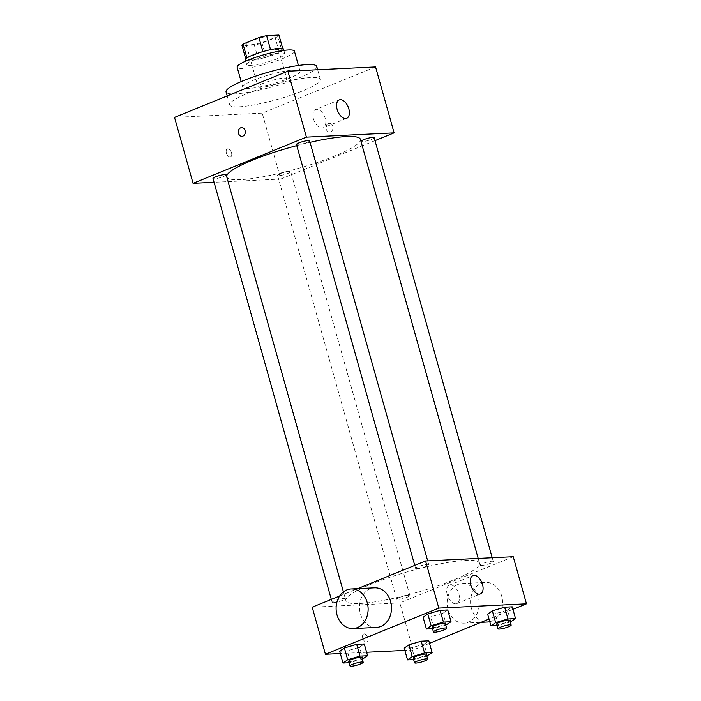 <?xml version="1.0" encoding="UTF-8"?>
<svg xmlns="http://www.w3.org/2000/svg" width="701" height="701" viewBox="0 0 701 701"><rect width="100%" height="100%" fill="white"/><g stroke="black" fill="none" stroke-linecap="round" stroke-linejoin="round"><path stroke-width="0.53" stroke-dasharray="3.5 2.63" d="M263.629 83.165A14.87 2.401 164.3 0 0 258.082 86.766A14.87 2.401 164.3 0 0 273.048 85.049A14.87 2.401 164.3 0 0 286.709 78.714A14.87 2.401 164.3 0 0 278.42 78.836A14.87 2.401 164.3 0 0 263.629 83.165M251.712 40.781A14.87 2.401 164.3 0 0 246.165 44.382A14.87 2.401 164.3 0 0 261.131 42.665A14.87 2.401 164.3 0 0 274.801 36.329A14.87 2.401 164.3 0 0 266.503 36.452A14.87 2.401 164.3 0 0 251.712 40.781M277.938 36.654L262.025 43.129A19.19 3.093 164.3 0 1 254.358 45.057L258.327 59.191A19.19 3.093 164.3 0 0 266.003 57.263L281.907 50.779L277.938 36.654A19.19 3.093 164.3 0 0 278.963 35.164M254.358 45.057L242.055 45.661A19.19 3.093 164.3 0 1 242.003 45.547M258.327 59.191L246.025 59.787L242.055 45.661M246.936 57.946L262.884 51.602M247.006 58.183A19.19 3.093 164.3 0 0 245.981 59.673A19.19 3.093 164.3 0 0 246.025 59.787M281.907 50.779A19.19 3.093 164.3 0 0 282.932 49.289A19.19 3.093 164.3 0 0 282.889 49.175L282.696 48.509M262.91 51.708A19.19 3.093 164.3 0 1 270.586 49.78L282.889 49.175M283.546 49.114A19.83 3.198 -15.7 0 1 271.042 55.8A19.83 3.198 -15.7 0 1 249.337 60.645A19.83 3.198 -15.7 0 1 245.368 59.848M250.66 65.351A19.83 3.198 164.3 0 0 272.365 60.505A19.83 3.198 164.3 0 0 284.869 53.828A19.83 3.198 164.3 0 0 273.802 53.986A19.83 3.198 164.3 0 0 254.086 59.76A19.83 3.198 164.3 0 0 246.691 64.553A19.83 3.198 164.3 0 0 250.66 65.351M266.003 57.263L262.025 43.129M294.411 51.147A29.74 4.793 -15.7 0 1 275.651 61.162A29.74 4.793 -15.7 0 1 243.107 68.435A29.74 4.793 -15.7 0 1 237.148 67.243M248.732 88.449A29.74 4.793 -15.7 0 1 242.774 87.257A29.74 4.793 -15.7 0 1 270.104 74.586A29.74 4.793 -15.7 0 1 300.037 71.16A29.74 4.793 -15.7 0 1 281.285 81.185A29.74 4.793 -15.7 0 1 248.732 88.449M316.738 66.464A47.09 7.597 -15.7 0 1 287.042 82.332A47.09 7.597 -15.7 0 1 235.51 93.838A47.09 7.597 -15.7 0 1 226.072 91.954M239.146 106.789A47.09 7.597 164.3 0 0 290.687 95.283A47.09 7.597 164.3 0 0 320.375 79.415A47.09 7.597 164.3 0 0 294.105 79.8A47.09 7.597 164.3 0 0 247.278 93.513A47.09 7.597 164.3 0 0 229.709 104.905A47.09 7.597 164.3 0 0 239.146 106.789M375.561 66.928L262.209 113.124L174.531 117.391M230.112 157.059A4.337 2.462 67.8 0 0 230.594 156.954A4.337 2.462 67.8 0 0 231.242 152.003A4.337 2.462 67.8 0 0 227.317 148.919A4.337 2.462 67.8 0 0 226.528 153.466A4.337 2.462 67.8 0 0 230.112 157.059A4.337 2.462 -112.2 0 1 226.528 153.466A4.337 2.462 -112.2 0 1 227.326 148.919A4.337 2.462 -112.2 0 1 231.242 152.003A4.337 2.462 -112.2 0 1 230.594 156.945A4.337 2.462 -112.2 0 1 230.121 157.05M374.982 140.647L280.742 179.053L262.209 113.124M280.742 179.053L214.077 182.304M309.614 140.813A6.844 1.104 -15.7 0 1 305.294 143.118A6.844 1.104 -15.7 0 1 297.811 144.783A6.844 1.104 -15.7 0 1 296.444 144.511M226.186 174.812A6.844 1.104 -15.7 0 1 221.866 177.116A6.844 1.104 -15.7 0 1 214.383 178.79A6.844 1.104 -15.7 0 1 213.008 178.518M280.093 173.717A6.844 1.104 164.3 0 0 277.543 175.373A6.844 1.104 164.3 0 0 284.431 174.584A6.844 1.104 164.3 0 0 290.713 171.675A6.844 1.104 164.3 0 0 286.902 171.727A6.844 1.104 164.3 0 0 280.093 173.717M374.141 137.668A6.844 1.104 -15.7 0 1 369.83 139.972A6.844 1.104 -15.7 0 1 362.347 141.646A6.844 1.104 -15.7 0 1 360.971 141.374M360.384 139.315A69.399 11.19 -15.7 0 1 316.624 162.702A69.399 11.19 -15.7 0 1 240.68 179.649A69.399 11.19 -15.7 0 1 226.774 176.871M296.751 145.624A69.399 11.19 -15.7 0 1 310.044 142.338M332.782 126.355A4.337 3.505 -92.8 0 0 329.26 123.367A4.337 3.505 -92.8 0 0 325.974 127.871A4.337 3.505 -92.8 0 0 329.689 132.033A4.337 3.505 -92.8 0 0 332.782 126.355A4.337 3.505 87.2 0 1 329.68 132.033A4.337 3.505 87.2 0 1 325.974 127.871A4.337 3.505 87.2 0 1 329.26 123.367A4.337 3.505 87.2 0 1 332.782 126.355M325.211 118.425A9.91 5.626 67.8 0 0 315.625 109.531A9.91 5.626 67.8 0 0 314.153 120.835A9.91 5.626 67.8 0 0 323.108 127.897A9.91 5.626 67.8 0 0 325.211 118.425M242.003 136.301L242.011 136.301A4.337 3.505 -92.8 0 0 245.297 131.797A4.337 3.505 -92.8 0 0 241.582 127.635L241.582 127.635M359.823 603.508A69.399 11.19 164.3 0 0 435.768 586.553A69.399 11.19 164.3 0 0 479.528 563.166A69.399 11.19 164.3 0 0 440.815 563.735A69.399 11.19 164.3 0 0 371.802 583.942A69.399 11.19 164.3 0 0 345.908 600.731A69.399 11.19 164.3 0 0 359.823 603.508M416.955 568.642A6.844 1.104 -15.7 0 1 415.579 568.371A6.844 1.104 -15.7 0 1 421.871 565.453A6.844 1.104 -15.7 0 1 428.749 564.664A6.844 1.104 -15.7 0 1 426.199 566.32A6.844 1.104 -15.7 0 1 416.955 568.642M399.237 597.576A6.844 1.104 164.3 0 0 396.687 599.232A6.844 1.104 164.3 0 0 403.566 598.444A6.844 1.104 164.3 0 0 409.857 595.526A6.844 1.104 164.3 0 0 406.037 595.587A6.844 1.104 164.3 0 0 399.237 597.576M333.527 602.65A6.844 1.104 164.3 0 0 341.01 600.976A6.844 1.104 164.3 0 0 345.321 598.672A6.844 1.104 164.3 0 0 341.51 598.724A6.844 1.104 164.3 0 0 334.701 600.713A6.844 1.104 164.3 0 0 332.151 602.369A6.844 1.104 164.3 0 0 333.527 602.65M481.482 565.505A6.844 1.104 164.3 0 0 488.974 563.832A6.844 1.104 164.3 0 0 493.285 561.527A6.844 1.104 164.3 0 0 489.464 561.58A6.844 1.104 164.3 0 0 482.665 563.578A6.844 1.104 164.3 0 0 480.115 565.225A6.844 1.104 164.3 0 0 481.482 565.505M513.237 556.717L399.877 602.913L312.199 607.18M339.661 595.99L357.676 588.647M429.511 643.325L413.117 650.011L399.877 602.913M413.117 650.011L404.854 650.414M366.605 652.272L340.318 653.551M362.75 638.138A4.337 2.462 67.8 0 0 366.947 642.028A4.337 2.462 67.8 0 0 367.587 637.086A4.337 2.462 67.8 0 0 363.67 634.002A4.337 2.462 67.8 0 0 362.75 638.138A4.337 2.462 67.8 0 0 366.947 642.028A4.337 2.462 67.8 0 0 367.587 637.086A4.337 2.462 67.8 0 0 363.67 633.993A4.337 2.462 67.8 0 0 362.75 638.138M507.533 610.107L512.238 606.821L507.533 610.107L495.23 613.752L487.642 614.12L495.23 613.752L507.533 610.107L510.836 621.875M359.569 647.242L364.275 643.965L359.569 647.242L347.267 650.896L339.678 651.264L347.267 650.896L359.569 647.242L362.881 659.019M512.939 609.327L489.026 619.071M424.105 644.105L428.802 640.828L424.105 644.105L411.802 647.75L404.205 648.127L411.802 647.75L424.105 644.105L427.408 655.882M442.997 613.244L447.702 609.966L442.997 613.244L430.703 616.898L423.106 617.266L430.703 616.898L442.997 613.244L446.309 625.02M457.884 584.52A19.83 16 -92.8 0 0 447.475 606.864A19.83 16 -92.8 0 0 464.141 623.163A19.83 16 -92.8 0 0 479.16 602.588A19.83 16 -92.8 0 0 462.213 583.556A19.83 16 -92.8 0 0 457.884 584.52M376.463 627.439A19.83 16 87.2 0 1 359.508 608.407A19.83 16 87.2 0 1 374.536 587.824M489.771 621.717A19.83 16 -92.8 0 0 502.433 600.047A19.83 16 -92.8 0 0 485.591 582.417A19.83 16 -92.8 0 0 481.263 583.39A19.83 16 -92.8 0 0 470.862 605.725A19.83 16 -92.8 0 0 487.519 622.032M447.22 594.658A9.91 5.626 -112.2 0 1 449.323 585.195A9.91 5.626 -112.2 0 1 458.279 592.249A9.91 5.626 -112.2 0 1 456.807 603.552A9.91 5.626 -112.2 0 1 447.22 594.658M445.757 625.178L432.552 628.736M432.131 627.237A6.844 1.104 164.3 0 0 439.01 626.449A6.844 1.104 164.3 0 0 445.301 623.539M434.007 628.666L430.703 616.898M510.293 622.041L497.079 625.599M496.658 624.1A6.844 1.104 164.3 0 0 503.546 623.312A6.844 1.104 164.3 0 0 509.829 620.394M498.542 625.529L495.23 613.752M362.329 659.185L349.124 662.743M348.704 661.245A6.844 1.104 164.3 0 0 355.582 660.456A6.844 1.104 164.3 0 0 361.874 657.538M350.579 662.673L347.267 650.896M426.865 656.04L413.651 659.597M413.231 658.099A6.844 1.104 164.3 0 0 420.118 657.31A6.844 1.104 164.3 0 0 426.401 654.401M415.115 659.527L411.802 647.75M246.165 44.382L258.082 86.766M274.801 36.329L286.709 78.714M284.869 53.828L283.896 50.384M246.691 64.553L245.718 61.118M282.932 49.289L282.713 48.518M245.981 59.673L245.762 58.902M300.037 71.16L298.442 65.491M242.774 87.257L241.179 81.588M320.375 79.415L317.658 69.741M229.709 104.905L227.185 95.932M339.231 99.91L315.625 109.531M346.715 118.267L323.108 127.897M479.528 563.166L478.187 558.425M345.908 600.731L343.429 591.898M414.747 565.392L415.579 568.371M427.689 560.879L428.749 564.664M409.857 595.526L290.713 171.675M396.687 599.232L277.543 175.373M345.321 598.672L343.42 591.907M332.151 602.369L331.319 599.39M493.285 561.527L492.216 557.742M480.115 565.225L478.196 558.425M464.141 623.163L480.991 622.348M462.213 583.556L485.591 582.417M456.807 603.552L480.422 593.931M449.323 585.195L472.938 575.574"/><path stroke-width="1.05" d="M270.551 49.675L266.608 35.646L278.91 35.05A19.19 3.093 164.3 0 1 278.963 35.164L282.713 48.518M246.936 57.946L243.028 44.058A19.19 3.093 164.3 0 0 242.003 45.547L245.762 58.902M243.028 44.058L258.941 37.574A19.19 3.093 164.3 0 1 266.608 35.646M262.884 51.602L258.941 37.574M245.718 61.118L245.368 59.848A19.83 3.198 -15.7 0 1 263.585 51.401A19.83 3.198 -15.7 0 1 283.546 49.114L283.896 50.384M282.696 48.509L278.91 35.05M241.179 81.588L237.148 67.243A29.74 4.793 -15.7 0 1 264.479 54.573A29.74 4.793 -15.7 0 1 294.411 51.147L298.442 65.491M227.185 95.932L226.072 91.954A47.09 7.597 -15.7 0 1 269.35 71.896A47.09 7.597 -15.7 0 1 316.738 66.464L317.658 69.741M214.077 182.304L193.064 183.329L174.531 117.391L287.883 71.195L375.561 66.928L394.093 132.857L374.982 140.647M414.747 565.392L296.444 144.511A6.844 1.104 -15.7 0 1 302.727 141.602A6.844 1.104 -15.7 0 1 309.614 140.813L427.689 560.879M331.319 599.39L213.008 178.518A6.844 1.104 -15.7 0 1 219.299 175.601A6.844 1.104 -15.7 0 1 226.186 174.812L343.42 591.907M193.064 183.329L306.416 137.124L394.093 132.857M478.196 558.425L360.971 141.374A6.844 1.104 -15.7 0 1 367.263 138.456A6.844 1.104 -15.7 0 1 374.141 137.668L492.216 557.742M343.429 591.898L226.774 176.871A69.399 11.19 -15.7 0 1 296.751 145.624M310.044 142.338A69.399 11.19 -15.7 0 1 360.384 139.315L478.187 558.425M241.582 127.635A4.337 3.505 -92.8 0 0 238.489 133.313A4.337 3.505 87.2 0 1 241.582 127.635A4.337 3.505 87.2 0 1 245.289 131.797A4.337 3.505 87.2 0 1 242.003 136.301A4.337 3.505 87.2 0 1 238.489 133.313A4.337 3.505 -92.8 0 0 242.011 136.301M306.416 137.124L287.883 71.195M348.818 108.804A9.91 5.626 -112.2 0 1 346.715 118.267A9.91 5.626 -112.2 0 1 337.759 111.214A9.91 5.626 -112.2 0 1 339.231 99.91A9.91 5.626 -112.2 0 1 348.818 108.804M340.318 653.551L325.439 654.278L312.199 607.18L339.661 595.99M357.676 588.647L425.56 560.984L513.237 556.717L526.469 603.815L512.939 609.327M404.854 650.414L366.605 652.272M487.642 614.12L492.347 610.843L504.641 607.189L512.238 606.821L504.641 607.189L492.347 610.843L487.642 614.12L490.945 625.897L495.651 622.619L507.953 618.965L515.542 618.597L510.293 622.041M339.678 651.264L344.384 647.987L356.678 644.333L364.275 643.965L356.678 644.333L344.384 647.987L339.678 651.264L342.991 663.041L347.687 659.755L359.99 656.11L367.587 655.742L362.329 659.185M489.026 619.071L429.511 643.325M325.439 654.278L438.791 608.082L526.469 603.815M404.205 648.127L408.911 644.841L421.213 641.196L428.802 640.828L421.213 641.196L408.911 644.841L404.205 648.127L407.518 659.895L412.223 656.618L424.526 652.964L432.114 652.596L426.865 656.04M423.106 617.266L427.812 613.98L440.105 610.334L447.702 609.966L440.105 610.334L427.812 613.98L423.106 617.266L426.418 629.034L431.124 625.756L443.418 622.111L451.015 621.734L445.757 625.178M438.791 608.082L425.56 560.984M470.827 585.037A9.91 5.626 -112.2 0 1 472.938 575.574A9.91 5.626 -112.2 0 1 481.885 582.627A9.91 5.626 -112.2 0 1 480.422 593.931A9.91 5.626 -112.2 0 1 470.827 585.037M351.148 588.963L374.536 587.824A19.83 16 87.2 0 1 391.193 604.131A19.83 16 87.2 0 1 380.792 626.466A19.83 16 87.2 0 1 376.463 627.439L353.076 628.569A19.83 16 87.2 0 1 336.13 609.546A19.83 16 87.2 0 1 351.148 588.963A19.83 16 87.2 0 1 367.815 605.27A19.83 16 87.2 0 1 357.414 627.605A19.83 16 87.2 0 1 353.076 628.569M480.991 622.348L487.519 622.032A19.83 16 -92.8 0 0 489.771 621.717M432.552 628.736L426.418 629.034M446.625 628.245L445.301 623.539A6.844 1.104 164.3 0 0 441.481 623.592A6.844 1.104 164.3 0 0 434.681 625.581A6.844 1.104 164.3 0 0 432.131 627.237L433.455 631.952A6.844 1.104 164.3 0 0 440.333 631.163A6.844 1.104 164.3 0 0 446.625 628.245A6.844 1.104 164.3 0 0 442.804 628.298A6.844 1.104 164.3 0 0 436.004 630.295A6.844 1.104 164.3 0 0 433.455 631.952M431.124 625.756L427.812 613.98M443.418 622.111L440.105 610.334M451.015 621.734L447.702 609.966M497.079 625.599L490.945 625.897M511.152 625.108L509.829 620.394A6.844 1.104 164.3 0 0 506.017 620.455A6.844 1.104 164.3 0 0 499.208 622.444A6.844 1.104 164.3 0 0 496.658 624.1L497.982 628.806A6.844 1.104 164.3 0 0 504.869 628.017A6.844 1.104 164.3 0 0 511.152 625.108A6.844 1.104 164.3 0 0 507.34 625.161A6.844 1.104 164.3 0 0 500.54 627.15A6.844 1.104 164.3 0 0 497.982 628.806M495.651 622.619L492.347 610.843M507.953 618.965L504.641 607.189M515.542 618.597L512.238 606.821M349.124 662.743L342.991 663.041M363.197 662.252L361.874 657.538A6.844 1.104 164.3 0 0 358.053 657.591A6.844 1.104 164.3 0 0 351.254 659.588A6.844 1.104 164.3 0 0 348.704 661.245L350.027 665.95A6.844 1.104 164.3 0 0 356.905 665.161A6.844 1.104 164.3 0 0 363.197 662.252A6.844 1.104 164.3 0 0 359.376 662.305A6.844 1.104 164.3 0 0 352.577 664.294A6.844 1.104 164.3 0 0 350.027 665.95M347.687 659.755L344.384 647.987M359.99 656.11L356.678 644.333M367.587 655.742L364.275 643.965M413.651 659.597L407.518 659.895M427.724 659.106L426.401 654.401A6.844 1.104 164.3 0 0 422.589 654.454A6.844 1.104 164.3 0 0 415.781 656.443A6.844 1.104 164.3 0 0 413.231 658.099L414.554 662.813A6.844 1.104 164.3 0 0 421.441 662.016A6.844 1.104 164.3 0 0 427.724 659.106A6.844 1.104 164.3 0 0 423.912 659.159A6.844 1.104 164.3 0 0 417.104 661.157A6.844 1.104 164.3 0 0 414.554 662.813M412.223 656.618L408.911 644.841M424.526 652.964L421.213 641.196M432.114 652.596L428.802 640.828"/></g></svg>
